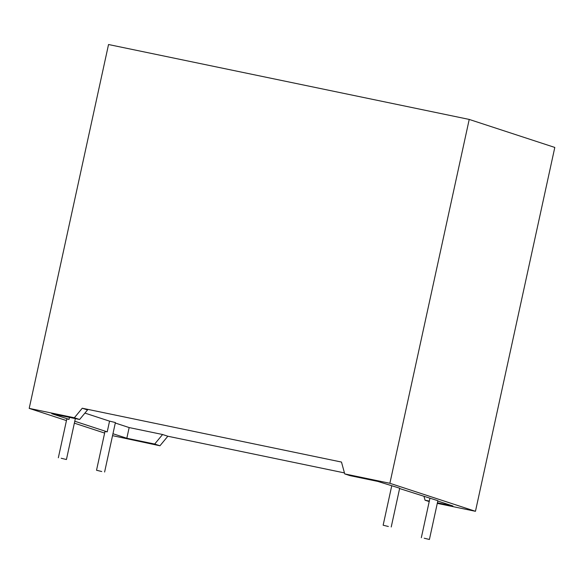 <?xml version="1.0" encoding="UTF-8"?>
<svg xmlns="http://www.w3.org/2000/svg" width="584" height="584" viewBox="0 0 584 584"><rect width="100%" height="100%" fill="white"/><g stroke="black" fill="none" stroke-linecap="round" stroke-linejoin="round"><path stroke-width="0.88" d="M61.21 458.257L66.43 459.528L61.21 458.257M69.474 417.377L69.043 419.356L66.802 418.984L58.342 457.761M101.74 471.522L96.528 470.259L101.74 471.522M96.528 470.259L104.981 431.481L107.222 431.853L109.558 421.152L110.179 421.283L115.398 422.546L104.609 472.018M388.36 526.483L383.148 525.22L388.36 526.483M424.196 538.214L429.408 539.477L424.196 538.214M74.365 417.764L29.2 408.384L108.536 44.523L469.222 119.428L554.8 147.438L475.464 511.299L389.886 483.289L344.721 473.909L341.487 462.061L82.264 408.223L74.365 417.764L79.621 419.487L51.764 413.698L69.043 419.356M74.774 421.232L107.222 431.853M84.921 413.092L109.558 421.152M115.289 423.028L129.159 427.568L162.586 434.511L167.842 436.233L344.451 472.909M82.264 408.223L87.527 409.946L79.621 419.487M112.96 433.729L126.823 438.263L154.68 444.052L159.943 445.774L112.537 435.657M104.638 433.072L74.358 423.159M66.452 420.575L29.2 408.384M429.408 539.477L437.869 500.7L399.609 488.545M391.229 526.98L399.682 488.202L377.841 481.42L349.984 475.631L344.721 473.909M437.416 502.773L452.899 505.985L437.788 501.043M424.042 496.539L425.042 500.203L429.313 501.087M425.042 500.203L429.211 501.561M475.464 511.299L437.285 503.371M167.842 436.233L159.943 445.774M469.222 119.428L389.886 483.289M162.586 434.511L154.68 444.052M129.159 427.568L126.823 438.263M383.148 525.22L391.703 485.961M421.327 537.718L429.89 498.451M66.43 459.528L75.351 418.597"/></g></svg>
